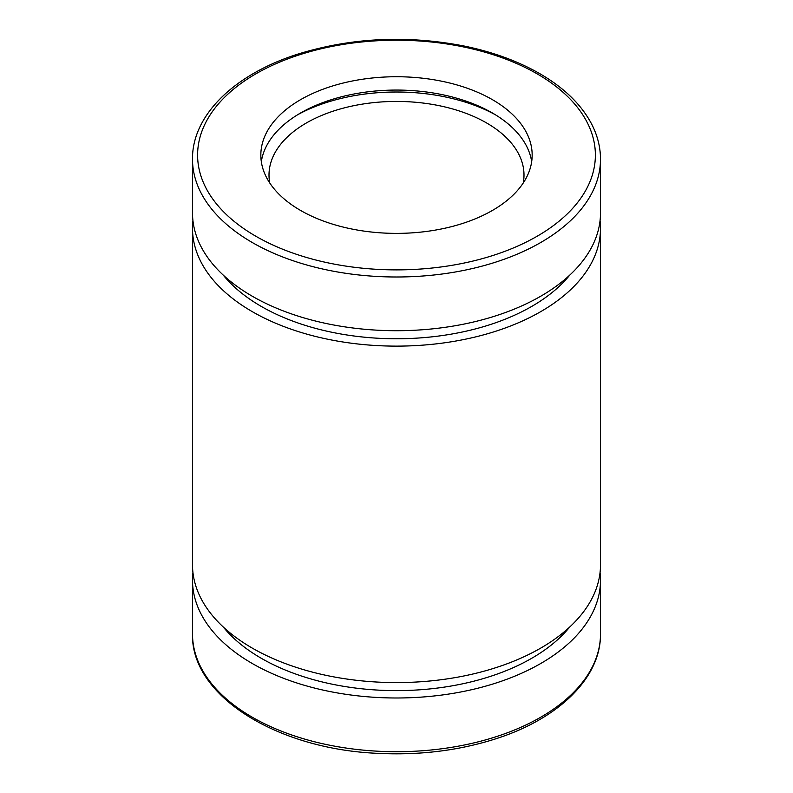 <?xml version="1.0" encoding="UTF-8"?>
<svg xmlns="http://www.w3.org/2000/svg" width="793" height="793" viewBox="0 0 793 793"><rect width="100%" height="100%" fill="white"/><g stroke="black" fill="none" stroke-linecap="round" stroke-linejoin="round"><path stroke-width="1.19" d="M192.501 212.94A203.999 117.78 0 0 0 252.253 296.215A203.999 117.78 0 0 0 474.571 321.75A203.999 117.78 0 0 0 600.499 212.94L600.499 159.215A203.999 117.78 180 0 1 396.5 276.995A203.999 117.78 180 0 1 192.501 159.215L192.501 212.94M492.423 99.67A135.662 78.319 180 0 1 532.162 155.051A135.662 78.319 180 0 1 396.5 233.38A135.662 78.319 180 0 1 260.838 155.051A135.662 78.319 180 0 1 344.588 82.7A135.662 78.319 180 0 1 492.423 99.67M600.063 572.506A203.999 117.78 180 0 1 600.499 580.208A203.999 117.78 180 0 1 396.5 697.989A203.999 117.78 180 0 1 192.501 580.208A203.999 117.78 180 0 1 192.937 572.506M600.063 220.642A203.999 117.78 180 0 1 600.499 228.344L600.499 564.804A203.999 117.78 180 0 1 396.5 682.585A203.999 117.78 180 0 1 192.501 564.804L192.501 228.344A203.999 117.78 180 0 1 192.937 220.642M569.711 627.015A191.252 110.415 180 0 1 396.5 690.624A191.252 110.415 180 0 1 223.289 627.015M600.499 228.344A203.999 117.78 180 0 1 396.5 346.125A203.999 117.78 180 0 1 192.501 228.344M569.711 275.151A191.252 110.415 180 0 1 396.5 338.76A191.252 110.415 180 0 1 223.289 275.151M269.739 182.955A127.495 73.61 180 0 1 269.005 175.045A127.495 73.61 180 0 1 347.711 107.035A127.495 73.61 180 0 1 486.654 122.994A127.495 73.61 180 0 1 523.995 175.045A127.495 73.61 180 0 1 523.261 182.955M261.333 161.722A135.662 78.319 180 0 1 349.971 94.813A135.662 78.319 180 0 1 492.423 113.002A135.662 78.319 180 0 1 531.667 161.722M297.771 114.668A143.82 83.037 180 0 1 495.228 114.668M537.139 73.858A198.894 114.836 180 0 1 447.976 265.972A198.894 114.836 180 0 1 204.376 125.334A198.894 114.836 180 0 1 537.139 73.858M600.499 633.924A203.999 117.78 180 0 1 396.5 751.705A203.999 117.78 180 0 1 192.501 633.924C190.746 695.6 276.539 749.058 377.646 753.35C418.991 755.432 457.938 750.723 494.475 739.225C558.232 719.271 601.015 677.985 600.499 633.924L600.499 580.208M600.499 159.215C600.47 147.161 597.506 135.425 591.608 124.015C581.319 104.507 564.011 87.706 539.696 73.6C517.988 61.15 492.84 51.961 464.232 46.044C407.562 35.041 352.687 37.549 299.635 53.567C235.283 73.412 191.975 114.896 192.501 159.215M192.501 580.208L192.501 633.924"/></g></svg>
